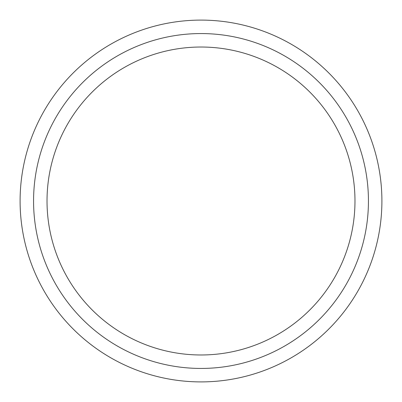 <?xml version="1.0" encoding="UTF-8"?>
<svg xmlns="http://www.w3.org/2000/svg" width="402" height="402" viewBox="0 0 402 402"><rect width="100%" height="100%" fill="white"/><g stroke="black" fill="none" stroke-linecap="round" stroke-linejoin="round"><path stroke-width="0.6" d="M381.9 201A180.9 180.9 0 0 1 110.55 357.664A180.9 180.9 0 0 1 110.55 44.336A180.9 180.9 0 0 1 381.9 201M368.438 201A167.438 167.438 0 0 1 117.283 346.006A167.438 167.438 0 0 1 117.283 55.994A167.438 167.438 0 0 1 368.438 201A167.438 167.438 0 0 1 117.283 346.006A167.438 167.438 0 0 1 117.283 55.994A167.438 167.438 0 0 1 368.438 201M354.976 201A153.976 153.976 0 0 1 124.012 334.348A153.976 153.976 0 0 1 124.012 67.652A153.976 153.976 0 0 1 354.976 201"/></g></svg>
